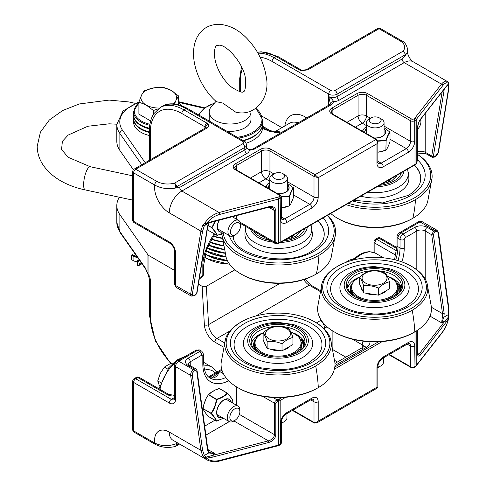 <?xml version="1.0" encoding="UTF-8"?>
<svg xmlns="http://www.w3.org/2000/svg" width="486" height="486" viewBox="0 0 486 486"><rect width="100%" height="100%" fill="white"/><g stroke="black" fill="none" stroke-linecap="round" stroke-linejoin="round"><path stroke-width="0.73" d="M385.623 181.813A17.8 10.279 -0 0 0 387.755 180.762A17.8 10.279 -0 0 0 389.578 179.534M387.846 182.596A14.835 8.566 -0 0 0 388.958 181.302L390.568 178.963M289.115 237.533A17.8 10.279 0 0 0 291.248 236.482A17.8 10.279 0 0 0 293.07 235.248M291.339 238.316A14.835 8.566 0 0 0 292.457 237.022L294.06 234.677M265.678 238.006A14.835 8.566 0 0 0 265.988 238.316M381.461 119.106L379.366 117.898A5.935 3.426 180 0 1 379.366 122.739A5.935 3.426 180 0 1 370.97 122.739A5.935 3.426 180 0 1 370.97 117.898A5.935 3.426 180 0 1 379.366 117.898L381.461 119.106A8.9 5.139 0 0 1 384.068 122.739A8.9 5.139 0 0 1 375.168 127.879A8.9 5.139 0 0 1 366.268 122.739A8.9 5.139 0 0 1 368.874 119.106L370.97 117.898M284.954 174.826L282.858 173.611A5.935 3.426 180 0 1 282.858 178.459A5.935 3.426 180 0 1 274.469 178.459A5.935 3.426 180 0 1 274.469 173.611A5.935 3.426 180 0 1 282.858 173.611L284.954 174.826A8.9 5.139 0 0 1 287.56 178.459A8.9 5.139 0 0 1 278.66 183.599A8.9 5.139 0 0 1 269.76 178.459A8.9 5.139 0 0 1 272.367 174.826L274.469 173.611M420.402 119.586A7.083 4.088 -60 0 1 420.912 122.022L420.955 120.607A8.9 5.139 120 0 0 420.833 119.034M420.912 122.022A7.083 4.088 -60 0 1 417.486 129.306M240.491 226.19L240.527 224.775A8.9 5.139 120 0 0 238.687 220.468A8.9 5.139 120 0 0 231.816 222.867A8.9 5.139 120 0 0 229.787 235.886A8.9 5.139 120 0 0 234.434 235.327L235.643 234.586A7.083 4.088 -60 0 1 230.595 232.946A7.083 4.088 -60 0 1 233.559 224.678A7.083 4.088 -60 0 1 240.491 226.19A7.083 4.088 -60 0 1 235.643 234.586M240.989 273.989A53.272 30.758 0 0 1 226.166 257.471L221.768 233.73A56.965 32.89 0 0 0 258.188 262.774A56.965 32.89 0 0 0 318.944 255.338A142.416 82.225 60 0 1 316.331 273.989L315.323 274.566A51.85 29.938 0 0 1 241.998 274.566L240.989 273.989A53.272 30.758 0 0 0 316.331 273.989A53.272 30.758 0 0 0 331.16 257.471L335.577 233.493A56.965 32.89 0 0 0 327.643 215.292M223.238 232.976A55.544 32.064 0 0 0 259.062 260.921A55.544 32.064 0 0 0 317.935 253.595A55.544 32.064 0 0 0 327.333 215.468M284.966 239.932L295.239 236.518L300.305 231.622A22.405 12.934 0 0 0 300.597 230.905M318.944 255.338A56.965 32.89 0 0 0 335.577 233.493M346.081 204.642A56.965 32.89 0 0 0 415.451 199.618A142.416 82.225 60 0 1 412.839 218.269L411.83 218.852A51.85 29.938 0 0 1 338.505 218.852L337.497 218.269A53.272 30.758 0 0 0 412.839 218.269A53.272 30.758 0 0 0 427.662 201.757L432.078 177.779A56.965 32.89 0 0 0 417.486 154.354M330.747 213.5A53.272 30.758 0 0 0 337.497 218.269M348.407 203.3A55.544 32.064 0 0 0 414.443 197.875A55.544 32.064 0 0 0 417.486 154.439M381.467 184.212L391.74 180.798L396.807 175.902A22.405 12.934 0 0 0 397.105 175.185M415.451 199.618A56.965 32.89 0 0 0 432.078 177.779M249.354 149.627L249.47 150.125A8.9 5.139 0 0 0 255.272 148.631L330.796 105.025A2.965 1.713 -120 0 0 329.314 104.879L253.783 148.485A2.965 1.713 60 0 1 255.272 148.631M330.796 105.025A8.9 5.139 0 0 0 333.39 101.677A2.965 2.418 -174.5 0 0 330.437 103.816L329.314 104.879M207.018 128.037A2.965 1.713 -120 0 0 205.535 127.891L134.203 169.073A2.965 1.713 60 0 1 135.685 169.219L207.018 128.037C208.731 126.955 209.168 125.722 208.324 124.337A5.935 3.426 0 0 0 207.018 123.195L183.939 109.872L186.035 108.657A2.965 1.713 -60 0 1 187.523 108.512C174.996 101.641 166.309 103.639 162.3 106.306A47.47 27.41 60 0 1 186.035 108.657L242.684 141.365A2.965 1.713 180 0 1 242.684 143.783L174.462 183.173A2.965 1.713 -120 0 1 176.558 186.806L244.78 147.416A5.935 3.426 0 0 0 246.517 144.998L246.517 147.416L249.47 150.125A8.9 5.139 0 0 1 246.876 153.473A2.965 1.713 -120 0 1 244.78 149.84L179.741 187.389L176.558 186.806A2.965 2.387 103.8 0 1 175.61 188.027A2.965 1.039 -105.3 0 0 174.462 183.173C167.962 184.71 162.075 184.127 156.814 181.418L135.685 169.219A2.965 1.713 120 0 0 133.589 172.852L154.718 185.057A2.965 1.713 -60 0 1 156.814 181.418M400.178 40.915A2.965 1.713 -60 0 1 401.661 40.769L380.532 28.571A2.965 1.713 120 0 0 379.05 28.717A2.965 1.713 -120 0 0 377.567 28.571L306.235 69.753A2.965 1.713 60 0 1 307.717 69.899L379.05 28.717L400.178 40.915C404.868 43.947 405.877 47.342 403.21 51.103L405.658 54.535L404.783 56.163L402.129 59L337.09 96.544A2.965 1.713 -120 0 0 339.185 100.183A8.9 5.139 0 0 1 333.39 101.677C333.475 100.663 331.908 98.95 328.7 96.544L330.425 104.004M169.256 212.825A20.77 11.992 -120 0 1 154.718 185.057C161.042 188.447 168.004 189.437 175.61 188.027L179.741 187.389A2.965 1.713 60 0 0 181.843 191.022A17.8 10.279 120 0 0 169.256 212.825L200.888 231.093A1.185 0.79 9.2 0 0 202.559 231.251L204.339 225.729A1.185 0.456 -155.1 0 1 202.741 225.146L200.888 231.093L190.64 294.212A1.185 0.79 9.2 0 0 192.304 294.37L202.559 231.251M404.789 56.151L406.873 53.229C408.793 52.767 407.45 42.932 401.661 40.769A2.965 1.713 -60 0 1 401.685 40.781M442.151 91.811L431.726 156.03A1.185 0.79 9.2 0 0 433.391 156.188L444.18 89.74A1.185 0.79 -170.8 0 1 443.651 89.898M417.486 153.054L425.815 153.625A2.965 1.713 -60 0 1 425.201 152.264L431.726 156.03L432.188 157.3L434.198 157.178A1.185 0.686 -120 0 0 434.435 156.79L433.391 156.188M448.56 83.89L448.778 88.841L438.53 151.966A1.185 0.79 -170.8 0 1 438.184 152.416L435.48 156.182L434.435 156.79M448.778 88.841A1.185 0.79 -170.8 0 1 448.438 89.29L438.184 152.416M448.596 84.048A1.185 0.996 161.8 0 1 448.262 84.904L448.438 89.29M448.274 82.413L448.633 83.744A1.185 1.002 49.2 0 1 448.329 84.364L448.578 82.693L447.272 81.466C445.656 80.621 443.718 81.514 441.464 84.133L414.91 118.049A1.422 1.057 38.1 0 1 416.21 119.55L442.764 85.633A1.422 1.057 -141.9 0 0 441.464 84.133L404.224 62.633L339.185 100.183M442.764 85.633C445.206 82.638 447.163 82.006 448.633 83.744L446.166 86.423A1.185 0.881 38.1 0 1 446.014 86.873L448.329 84.364M446.166 86.423L420.518 119.179A1.185 0.881 38.1 0 1 420.372 119.629L420.372 119.629A1.185 0.881 38.1 0 1 420.366 119.635M420.518 119.179C418.616 121.956 417.571 125.23 417.383 128.997L417.383 160.489L416.599 162.944A1.185 0.881 38.1 0 1 416.453 163.393L417.486 160.21L417.486 128.717A1.185 0.686 0 0 0 417.486 128.711M416.599 162.944L416.21 163.442A5.935 3.426 180 0 1 414.995 164.456L280.161 242.301A5.935 3.426 180 0 1 278.411 243L277.542 243.225A1.185 0.401 75.4 0 1 277.354 243.753L279.918 242.848L414.752 164.997L416.453 163.393M277.542 243.225L275.811 242.228A1.185 0.686 180 0 1 274.481 242.089L275.234 243.522L277.354 243.753M275.811 242.228L275.811 210.736C275.392 207.322 273.077 205.985 268.873 206.732A1.185 0.401 75.4 0 1 268.685 207.255L274.481 210.596L274.481 242.089L240.145 222.266M268.873 206.732L212.145 221.537A1.185 0.401 75.4 0 1 211.951 222.059L268.685 207.255L272.695 207.558L274.481 210.596A1.185 0.686 180 0 0 275.811 210.736M212.145 221.537L206.684 223.432L206.216 224.058A1.185 0.638 70.2 0 1 206.131 224.107L206.131 224.107A1.185 0.638 70.2 0 1 205.031 222.849L202.741 225.146M219.666 214.435C214.265 215.966 209.934 218.967 206.684 223.432L205.031 222.849C208.488 217.764 213.172 214.326 219.083 212.522A1.422 0.48 75.4 0 1 219.666 214.435L278.411 199.108A1.422 0.48 -104.6 0 0 277.822 197.195L219.083 212.522L181.843 191.022L246.876 153.473M448.068 84.43L448.262 84.898L447.12 85.56M191.284 296.089L176.467 287.536A4.453 2.57 -60 0 1 175.549 285.501L190.64 294.212L191.284 296.089L193.987 295.859A1.185 0.686 -120 0 0 194.218 295.476C192.845 296.138 192.207 295.767 192.304 294.37M208.919 223.098A1.185 0.334 -151.2 0 1 208.907 223.147L207.874 225.917L197.085 292.365A1.185 0.79 -170.8 0 1 196.745 292.815L195.269 294.868L194.218 295.476M207.874 225.917A1.185 0.79 -170.8 0 1 207.534 226.367L196.745 292.815M208.907 223.153A1.185 0.334 -151.2 0 1 208.694 223.214L207.534 226.367M208.822 223.031L204.339 225.729L206.216 224.058M211.951 222.059L206.064 224.125M273.916 173.933L269.955 171.643L269.955 151.006L314.011 176.442L314.011 197.079A2.965 1.713 0 0 0 318.209 197.079L318.209 177.7L315.019 174.699A1.422 0.82 120 0 0 314.011 176.442L318.209 177.7L376.948 143.783L376.948 163.162A2.965 1.713 0 0 0 377.816 161.953L377.816 141.681L376.656 139.452A1.422 0.82 120 0 0 375.945 139.518L377.106 141.274L376.948 143.783L377.81 141.481M138.972 101.896L122.988 110.978L116.816 124.404L116.816 141.365A41.948 24.221 0 0 0 119.872 150.435L133.395 169.76M262.634 128.292L263.679 128.899A2.965 1.713 -60 0 1 265.156 128.747M262.719 127.338L265.162 128.747A2.965 1.713 -60 0 1 265.386 128.924M263.679 128.899L269.511 131.256L280.076 133.304M280.689 132.951L276.929 132.271M362.489 131.269L364.427 128.085L366.268 127.399L364.421 128.091A0.371 0.371 0 0 0 364.269 128.195L364.269 128.195A0.371 0.34 38.8 0 1 364.427 128.085L364.421 128.079M389.93 132.101L384.068 127.715L389.839 132.016C388.557 133.601 387.251 136.426 385.908 140.49L377.695 140.843M388.685 145.205L387.385 147.999A0.371 0.316 29.2 0 1 387.348 148.121L386.133 149.87A0.371 0.34 38.8 0 1 385.914 150.15L381.164 151.723A0.371 0.371 0 0 0 381.2 151.717L377.816 152.173M388.751 145.101L390.015 141.505L388.751 145.101A0.371 0.371 0 0 1 388.745 145.12L387.36 148.096A0.371 0.371 0 0 1 387.348 148.121A0.371 0.316 29.2 0 1 387.257 148.218M385.908 150.156L385.914 150.162A0.371 0.371 0 0 0 386.066 150.046L387.348 148.121M381.2 151.717L385.872 150.022L381.206 151.565L377.816 152.088M377.78 141.201L386.133 140.727L385.872 150.022L386.133 140.727C387.427 136.7 388.721 133.905 390.015 132.362L390.027 132.307A0.371 0.371 0 0 0 389.906 132.034L389.839 132.016A0.371 0.34 38.8 0 1 390.015 132.362L390.015 141.505L389.997 132.222M362.435 131.238L364.202 128.371A0.371 0.34 38.8 0 1 364.269 128.195L362.41 131.226M265.982 186.989L267.926 183.805L269.76 183.113L267.914 183.805A0.371 0.371 0 0 0 267.768 183.908A0.371 0.34 38.8 0 1 267.926 183.805L267.92 183.799M293.423 187.821L287.56 183.429L293.331 187.736C292.056 189.321 290.743 192.14 289.401 196.204L281.254 196.544M290.853 203.828L289.626 205.59A0.371 0.34 38.8 0 1 289.407 205.87L284.693 207.437L281.315 207.887M292.177 200.918L290.877 203.713A0.371 0.316 29.2 0 1 290.75 203.938M281.315 207.959L284.662 207.443A0.371 0.371 0 0 0 284.693 207.437L289.407 205.876A0.371 0.371 0 0 0 289.559 205.766L290.847 203.841A0.371 0.371 0 0 0 290.859 203.816L293.508 197.28A0.371 0.371 0 0 0 293.526 197.17L293.495 187.942M293.477 197.334L292.25 200.815A0.371 0.371 0 0 1 292.238 200.84M289.407 205.876L281.315 207.808M293.514 197.109L293.526 188.027A0.371 0.371 0 0 0 293.404 187.754L293.331 187.736A0.371 0.34 38.8 0 1 293.514 188.082C292.22 189.625 290.926 192.413 289.626 196.447L289.364 205.742L289.364 196.599L281.309 196.909M265.927 186.958L267.695 184.085A0.371 0.34 38.8 0 1 267.762 183.908L265.909 186.946M223.973 232.533L217.37 235.382C216.641 233.48 214.848 230.935 212.005 227.74L215.559 221.118M233.304 216.489L233.159 217.278L233.31 216.489M209.016 230.759L207.394 228.87L209.016 230.759A0.371 0.371 0 0 0 209.108 230.832L217.114 235.418M207.929 225.65L212.005 227.74L207.99 225.383M217.254 235.418L217.37 235.382A0.371 0.34 158.8 0 1 216.981 235.364C216.294 233.468 214.526 230.953 211.677 227.819L215.122 221.233M299.546 351.19A23.735 13.705 -0 0 0 301.77 345.406L301.77 343.493L298.75 336.616L290.616 331.586M263.922 332.199L256.875 337.102L254.293 343.493L254.293 345.406A23.735 13.705 -0 0 0 256.517 351.19M396.054 295.476A23.735 13.705 -0 0 0 398.271 289.686L398.271 287.773L395.258 280.902L387.123 275.872M360.43 276.479L353.377 281.388L350.801 287.773L350.801 289.686A23.735 13.705 -0 0 0 353.024 295.476M281.315 423.257A5.935 3.426 -0 0 0 282.226 422.826L284.322 421.617A8.9 5.139 180 0 1 281.315 422.759M286.934 413.574L286.934 417.984A8.9 5.139 180 0 1 284.322 421.617M269.858 348.978A13.353 7.709 -0 0 0 279.827 350.521M283.794 349.835A13.353 7.709 -0 0 0 290.075 346.214M264.7 343.329A13.353 7.709 -0 0 0 266.103 346.348M287.469 347.715L282.02 350.862L267.13 348.559L263.139 339.963L263.139 332.898C264.469 334.447 265.799 337.314 267.13 341.494L267.13 348.559L267.13 341.494C272.093 340.947 277.056 341.719 282.02 343.796L282.02 350.862L282.02 343.796C285.653 340.388 289.291 338.286 292.924 337.503L292.924 344.568L287.469 347.715M292.924 344.568L292.924 337.503C291.594 333.323 290.264 330.462 288.933 328.907C283.97 326.823 279.007 326.057 274.043 326.598C270.404 327.388 266.771 329.484 263.139 332.892A15.418 8.9 -0 0 0 263.139 332.898M269.226 338.882A12.448 7.187 180 0 1 269.226 328.718A12.448 7.187 180 0 1 286.831 328.718A12.448 7.187 180 0 1 286.837 338.882A12.448 7.187 180 0 1 269.226 338.882M377.816 367.544A5.935 3.426 -0 0 0 378.734 367.112L380.83 365.897A8.9 5.139 180 0 1 377.816 367.039M383.436 357.86L383.436 362.264A8.9 5.139 180 0 1 380.83 365.897M366.365 293.265A13.353 7.709 -0 0 0 376.334 294.808M380.301 294.121A13.353 7.709 -0 0 0 386.577 290.494M361.207 287.609A13.353 7.709 -0 0 0 362.611 290.634M383.976 291.995L378.527 295.142L363.637 292.839L359.646 284.243L359.646 277.178C360.977 278.733 362.307 281.601 363.637 285.774L363.637 292.839L363.637 285.774C368.601 285.233 373.564 285.999 378.527 288.077L378.527 295.142L378.527 288.077C382.16 284.668 385.793 282.573 389.426 281.783L389.426 288.854L383.976 291.995M359.646 277.178L359.646 277.178C363.279 273.77 366.912 271.668 370.545 270.884L370.545 270.884C375.508 270.338 380.471 271.109 385.434 273.187A15.418 8.9 -0 0 0 385.434 273.187C386.771 274.742 388.095 277.609 389.426 281.783L389.426 288.848A15.418 8.9 180 0 1 389.426 288.854M365.733 283.168A12.448 7.187 180 0 1 365.733 272.998A12.448 7.187 180 0 1 383.339 272.998A12.448 7.187 180 0 1 383.339 283.168A12.448 7.187 180 0 1 365.733 283.168M239.859 411.879L239.896 410.463A8.9 5.139 120 0 0 238.055 406.156A8.9 5.139 120 0 0 229.155 411.296A8.9 5.139 120 0 0 229.155 421.575A8.9 5.139 120 0 0 233.802 421.016L235.011 420.275A7.083 4.088 -60 0 1 229.848 417.535A7.083 4.088 -60 0 1 234.908 408.775A7.083 4.088 -60 0 1 239.859 411.879A7.083 4.088 -60 0 1 236.785 418.81A7.083 4.088 -60 0 1 235.011 420.275M173.289 362.908L168.928 364.318L164.365 367.118L160.216 373.546L157.75 380.945L159.536 386.133M160.562 382.567L157.75 380.945M167.706 369.05L164.365 367.118M353.711 258.74L349.355 260.15L344.787 262.95M355.029 296.849A26.894 15.528 180 0 1 347.642 286.157A26.894 15.528 180 0 1 355.521 275.179A26.894 15.528 180 0 1 384.827 271.814A26.894 15.528 180 0 1 401.43 286.157A26.894 15.528 180 0 1 394.043 296.849M347.848 288.058A26.894 15.528 180 0 1 355.521 278.982A26.894 15.528 180 0 1 357.805 277.804M394.559 296.557A28.316 16.348 180 0 1 354.513 296.557A28.316 16.348 180 0 1 354.513 273.436A28.316 16.348 180 0 1 394.559 273.436A28.316 16.348 180 0 1 394.559 296.557L394.559 296.557M411.199 266.158L412.207 266.735A53.272 30.758 180 0 1 427.036 283.253A53.272 30.758 180 0 1 412.207 310.232A53.272 30.758 180 0 1 350.023 315.791A53.272 30.758 180 0 1 322.042 283.253A53.272 30.758 180 0 1 336.865 266.735L337.873 266.158A51.85 29.938 180 0 1 411.199 266.158A51.85 29.938 180 0 1 411.199 308.489A51.85 29.938 180 0 1 337.873 308.489A51.85 29.938 180 0 1 337.873 266.158M427.036 283.253L431.447 307.225A56.965 32.89 180 0 1 414.819 331.895A56.965 32.89 180 0 1 334.253 331.895A56.965 32.89 180 0 1 317.625 307.225L322.042 283.253M334.253 331.895L335.261 332.479A55.544 32.064 180 0 0 413.811 332.479L414.819 331.895A142.416 82.225 -120 0 0 412.207 310.232M391.273 277.804A26.894 15.528 180 0 1 401.229 288.058M350.801 289.14A24.683 14.252 -0 0 0 350.625 290.239M399.917 290.239A24.683 14.252 -0 0 0 399.152 287.42L399.152 285.871A0.474 0.377 -24.3 0 1 399.613 285.416A6.409 3.7 -0 0 0 397.05 283.302M398.125 286.205A5.935 3.426 180 0 1 399.152 287.42M394.207 279.893A1.901 1.094 180 0 1 395.136 279.979M396.278 280.817A1.901 1.094 180 0 1 396.297 280.987A1.901 1.094 180 0 1 396.108 281.461A1.901 1.094 180 0 1 395.914 281.649M258.522 352.563A26.894 15.528 180 0 1 251.141 341.877A26.894 15.528 180 0 1 259.014 330.899A26.894 15.528 180 0 1 288.32 327.534A26.894 15.528 180 0 1 304.922 341.877A26.894 15.528 180 0 1 297.535 352.563M251.341 343.778A26.894 15.528 180 0 1 259.014 334.696A26.894 15.528 180 0 1 261.298 333.524M298.052 352.271A28.316 16.348 180 0 1 258.005 352.271A28.316 16.348 180 0 1 258.005 329.156A28.316 16.348 180 0 1 298.052 329.156A28.316 16.348 180 0 1 298.052 352.271L298.052 352.271M314.697 321.872L315.7 322.455A53.272 30.758 180 0 1 330.529 338.967A53.272 30.758 180 0 1 315.7 365.952A53.272 30.758 180 0 1 253.516 371.511A53.272 30.758 180 0 1 225.534 338.967A53.272 30.758 180 0 1 240.363 322.455L241.366 321.872A51.85 29.938 180 0 1 314.697 321.872A51.85 29.938 180 0 1 314.697 364.208A51.85 29.938 180 0 1 241.366 364.208A51.85 29.938 180 0 1 241.366 321.872M330.529 338.967L334.945 362.945A56.965 32.89 180 0 1 318.312 387.615A56.965 32.89 180 0 1 237.751 387.615A56.965 32.89 180 0 1 221.118 362.945L225.534 338.967M237.751 387.615L238.76 388.193A55.544 32.064 180 0 0 317.303 388.193L318.312 387.615A142.416 82.225 -120 0 0 315.7 365.952M294.765 333.524A26.894 15.528 180 0 1 304.722 343.778M254.293 344.853A24.683 14.252 -0 0 0 254.117 345.953M303.41 345.953A24.683 14.252 -0 0 0 302.65 343.14L302.65 341.585A0.474 0.377 -24.3 0 1 303.106 341.129A6.409 3.7 -0 0 0 300.542 339.015M301.618 341.919A5.935 3.426 180 0 1 302.65 343.14M297.705 335.613A1.901 1.094 180 0 1 298.629 335.692M299.771 336.537A1.901 1.094 180 0 1 299.795 336.707A1.901 1.094 180 0 1 299.601 337.181A1.901 1.094 180 0 1 299.406 337.363M155.356 444.423A2.965 1.713 -60 0 1 155.332 444.411A2.965 1.713 -60 0 1 154.718 443.05L133.589 430.851A2.965 1.713 120 0 0 134.203 432.212L155.332 444.411C161.844 447.594 168.581 448.244 175.543 446.367L177.086 443.378C169.092 446.5 161.638 446.391 154.718 443.05A20.77 11.992 -120 0 1 169.256 432.066A17.8 10.279 120 0 0 172.943 440.213L207.091 459.932C211.349 461.943 215.468 462.314 219.441 461.044A1.422 0.48 75.4 0 1 219.441 461.05A1.422 0.48 75.4 0 1 219.435 461.05L278.18 445.717A1.422 0.48 -104.6 0 0 278.411 445.085L219.666 460.418A1.422 0.48 75.4 0 1 219.441 461.044M197.091 370.745A1.185 0.559 172.2 0 1 196.745 371.219L207.534 450.121A1.185 0.559 -7.8 0 0 207.88 449.647L197.091 370.745L195.986 368.971L194.443 369.087A1.185 0.686 60 0 1 195.269 370.368L196.745 371.219M207.534 450.121L208.694 452.958A1.185 0.832 -40.4 0 0 208.773 451.877A1.185 0.832 -40.4 0 0 208.761 451.865L208.852 451.992M169.256 432.066L200.888 450.328A1.185 0.559 -7.8 0 0 202.559 450.158L192.304 375.198A1.185 0.559 -7.8 0 1 190.64 375.368L175.549 366.657A2.965 1.713 180 0 1 174.681 365.442L174.681 398.149L174.316 399.656A5.935 3.426 60 0 1 171.351 399.358L135.685 378.77A2.965 1.713 120 0 0 133.589 382.403A2.965 1.713 180 0 1 132.721 381.188L132.721 429.642A2.965 1.713 180 0 0 133.589 430.851L133.589 382.403L169.256 402.991A8.9 5.139 -120 0 0 175.549 399.358L175.549 366.657A4.453 2.57 -60 0 1 178.696 361.207L197.577 350.303L199.673 351.518A2.965 1.713 60 0 1 201.769 355.151A1.482 0.857 -60 0 1 202.82 355.752A2.965 1.713 -0 0 0 203.689 354.537L201.897 351.293A4.453 2.57 120 0 0 199.673 351.518L188.137 358.176A8.9 5.139 -0 0 0 188.137 365.442L194.443 369.087L193.392 369.688C191.508 371.025 190.591 372.92 190.64 375.368L200.888 450.328L202.741 455.996A1.185 0.784 -31.2 0 0 204.339 455.473L208.694 452.958L215.079 453.675L209.563 452.496M219.666 460.418C214.265 461.706 209.934 460.965 206.684 458.201A1.185 0.529 -94.2 0 0 206.623 456.986L206.216 456.919L205.031 458.365L212.145 457.247A1.185 0.401 -104.6 0 0 211.653 455.655L206.623 456.986M212.145 457.247L268.873 442.442A1.185 0.401 -104.6 0 0 268.387 440.845L211.653 455.655L215.079 453.675L207.862 449.507M268.873 442.442C273.077 440.99 275.392 438.451 275.811 434.818A1.185 0.686 180 0 1 274.481 434.678C274.11 437.692 272.081 439.751 268.387 440.845L233.918 420.949M275.811 434.818L275.811 403.325L277.542 401.418A1.185 0.401 -104.6 0 0 277.056 399.826L275.234 401.199L274.499 402.906L274.481 434.678L239.391 414.418M417.383 330.316L417.383 353.079C417.571 356.36 418.616 356.967 420.518 354.889A1.185 0.881 -141.9 0 0 419.436 353.638L417.839 354.719L417.486 352.8L417.486 330.243M420.518 354.889L446.166 322.133A1.185 0.881 -141.9 0 0 445.085 320.882L419.436 353.638L417.486 352.514M446.166 322.133L448.633 318.512A1.185 0.723 -149.4 0 0 447.977 317.637L445.085 320.882L441.659 322.862L443.906 317.164L444.18 313.494L433.391 234.592L434.435 232.284L435.48 231.682C436.902 231.05 437.807 231.567 438.184 233.244L448.438 308.203L448.262 314.649L448.602 314.539L448.712 317.449A1.185 0.395 163.1 0 0 448.068 317.291L447.977 317.637M448.742 318.421C445.541 328.998 444.514 329.077 442.588 332.157A1.422 1.057 -141.9 0 0 442.764 331.616C445.206 328.372 447.163 324.004 448.633 318.512L448.712 317.449M206.216 456.919L204.339 455.473L202.559 450.158M202.741 455.996L207.091 459.932M438.184 233.244A1.185 0.559 172.2 0 0 438.536 232.77L448.785 307.729A1.185 0.559 172.2 0 1 448.438 308.203M437.029 230.267L434.654 230.4A1.185 0.686 60 0 1 435.48 231.682M434.435 232.284A1.185 0.686 60 0 0 433.609 231.002L427.303 227.363A8.9 5.139 -0 0 0 414.716 227.363L403.173 234.021L401.078 232.812L419.959 221.914L434.654 230.4L433.609 231.002L431.726 234.762A1.185 0.559 -7.8 0 0 433.391 234.592M425.201 278.982L425.201 230.996L431.726 234.762L442.515 313.664A1.185 0.559 -7.8 0 0 444.18 313.494M431.453 307.28L442.515 313.664L442.357 316.763L443.906 317.164L448.262 314.649L448.068 317.291M442.357 316.763L441.659 322.862L430.007 316.131M316.641 423.057L318.209 421.162L316.113 422.553L314.011 422.419A1.422 0.82 120 0 0 314.308 423.075L292.396 410.421M377.816 386.923L376.948 387.245L377.106 388.162L377.816 386.923L377.816 366.657A2.965 1.713 180 0 1 376.948 367.866L376.948 387.245L318.209 421.162L318.209 401.782A2.965 1.713 180 0 1 314.011 401.782L314.011 422.419L292.809 410.184M209.229 377.47A35.606 20.558 120 0 0 209.812 377.713A2.965 2.412 -69.1 0 0 209.563 377.592C211.313 377.999 212.358 377.962 212.71 377.488L219.605 371.498L221.956 370.144M209.812 377.713C214.034 378.898 217.297 376.832 219.605 371.498L223.414 373.698M145.709 269.116L145.709 269.116A2.965 2.248 -35 0 1 145.387 268.053L119.872 231.591A2.965 2.248 145 0 0 120.188 232.648L145.709 269.116L147.841 273.989A2.965 0.51 -16.3 0 1 147.932 273.794L145.387 268.053M171.406 363.419A44.505 25.697 60 0 1 150.374 316.993L150.374 280.659A2.965 1.713 -0 0 1 149.506 279.444L148.37 275.301L148.916 275.167L147.932 273.794L147.932 254.737L119.872 214.636A41.948 24.221 180 0 1 116.816 205.56A41.948 24.221 180 0 1 119.368 197.243M150.374 280.659A8.9 5.139 -120 0 0 148.916 275.167L148.916 255.593A4.453 2.57 180 0 1 147.932 254.737M148.916 255.593L174.681 270.465M198.416 284.17L202.127 286.315L204.375 324.794A14.835 8.566 -120 0 0 214.842 342.101A2.965 1.713 -60 0 1 216.938 338.469L229.945 330.96M224.459 342.812L216.938 338.469A11.871 6.853 60 0 1 208.567 324.624L206.325 286.315L202.127 286.315M206.325 286.315L234.932 269.803M202.82 355.752L202.82 364.233A38.57 22.271 120 0 0 227.995 381.097A2.965 1.841 -116 0 0 227.873 379.949M227.995 393.775L227.995 381.097L228.712 380.811M177.086 443.378L177.548 442.874M223.341 418.215L216.744 421.064C216.009 419.169 214.223 416.623 211.374 413.428C214.223 409.437 216.009 404.82 216.744 399.589C221.397 398.119 224.975 396.054 227.478 393.387C230.37 396.533 232.156 399.079 232.849 401.029L232.527 402.967L232.849 401.023A0.371 0.371 0 0 0 232.837 400.841A0.371 0.34 158.8 0 1 232.849 401.029L232.861 401.023M205.9 413.477L204.132 410.956A0.371 0.316 149.2 0 1 204.041 410.858A0.371 0.371 0 0 0 204.053 410.883L203.13 408.933A0.371 0.34 158.8 0 1 202.996 408.598L204.011 403.702A0.371 0.371 0 0 0 203.999 403.738L205.949 398.909M203.999 403.738L202.99 408.598A0.371 0.371 0 0 0 203.014 408.787L204.041 410.858A0.371 0.316 149.2 0 1 203.999 410.731M202.99 408.598L204.132 403.817L206.015 398.951L204.011 403.702M204.053 410.883L205.943 413.568A0.371 0.371 0 0 0 205.955 413.586L208.385 416.441A0.371 0.371 0 0 0 208.476 416.514L216.483 421.107M216.622 421.107L216.744 421.064A0.371 0.34 158.8 0 1 216.355 421.052C215.663 419.157 213.895 416.642 211.052 413.501L203.13 408.629L211.052 413.203C213.895 409.267 215.663 404.71 216.355 399.528L216.744 399.589L216.58 399.249L208.664 394.675L211.367 392.293L215.146 390.112L219.271 388.551L227.187 393.125C224.732 395.786 221.191 397.827 216.58 399.249L216.355 399.528L208.397 394.723A0.371 0.371 0 0 0 208.36 394.766L205.918 398.799L208.36 394.766L211.185 392.275A0.371 0.371 0 0 0 211.149 392.299L208.373 394.753L205.918 398.799A0.371 0.371 0 0 0 205.9 398.836M208.36 416.393L205.955 413.586M227.32 393.089L219.453 388.533L214.946 390.124M227.418 393.144C230.261 396.278 232.029 398.793 232.721 400.689A0.371 0.34 158.8 0 1 232.837 400.835C232.673 399.668 230.88 397.117 227.466 393.18L227.466 393.18A0.371 0.371 0 0 0 227.375 393.107L219.453 388.533A0.371 0.371 0 0 0 219.156 388.502L214.976 390.088M288.119 412.893L288.769 412.632A0.371 0.34 -141.2 0 0 288.927 412.529L288.927 412.529A0.371 0.34 -141.2 0 0 288.994 412.383M288.745 412.529L288.775 412.644A0.371 0.371 0 0 0 288.927 412.529L289.085 412.335M384.62 357.174L385.277 356.918A0.371 0.34 -141.2 0 0 385.501 356.669M158.236 108.84L153.412 110.516L146.158 105.012A17.8 10.279 0 0 0 159.372 108.032M138.899 102.109L141.578 95.086A17.8 10.279 0 0 0 146.158 105.012L138.899 102.109L138.899 114.137L150.666 120.947M173.095 103.852A17.8 10.279 0 0 0 175.95 100.432L174.492 103.961M144.251 90.651L154.184 87.826A17.8 10.279 0 0 0 141.578 95.086L144.251 90.651M171.37 90.499L178.629 96.003L175.95 100.432A17.8 10.279 0 0 0 171.37 90.499A17.8 10.279 0 0 0 154.184 87.826L164.116 87.595L171.37 90.499M178.629 104.745L178.629 96.003M153.412 114.319L153.412 110.516M235.649 112.102L222.71 103.038L216.483 101.732C199.722 87.498 186.976 57.263 197.146 37.161C201.878 28.723 209.071 24.434 218.736 24.3C228.912 24.847 238.274 29.518 246.827 38.315C257.489 49.523 263.971 62.439 266.267 77.049C270.587 97.449 255.308 117.284 235.649 112.102M250.922 111.069A20.886 12.059 180 0 1 250.983 111.956A20.886 12.059 180 0 1 230.097 124.015A20.886 12.059 180 0 1 209.205 111.956A20.886 12.059 180 0 1 211.519 106.434L216.057 101.349M250.983 111.956L250.983 119.319A20.886 12.059 180 0 1 226.877 131.232M209.454 121.178A20.886 12.059 180 0 1 209.205 119.319L209.205 111.956M149.506 135.527A25.217 14.562 180 0 1 140.934 132.277A25.217 14.562 180 0 1 133.547 121.986L133.547 118.955A25.217 14.562 0 0 0 140.934 129.252A25.217 14.562 0 0 0 149.506 132.496M149.506 131.894A25.217 14.562 180 0 1 140.934 128.644A25.217 14.562 180 0 1 133.547 118.347L133.547 115.322A25.217 14.562 0 0 0 140.934 125.619A25.217 14.562 0 0 0 149.53 128.869M149.56 128.274A25.217 14.562 180 0 1 140.934 125.011A25.217 14.562 180 0 1 133.547 114.714L133.547 111.689A25.217 14.562 0 0 0 140.934 121.986A25.217 14.562 0 0 0 149.822 125.303M243.389 140.764A32.635 18.845 0 0 0 262.732 123.559L262.732 126.828A32.635 18.845 180 0 1 246.11 143.242M238.754 138.091A32.635 18.845 0 0 0 262.732 119.927L262.732 123.195A32.635 18.845 180 0 1 242.951 140.515M220.182 234.416A32.635 18.845 0 0 0 221.847 234.689M213.299 236.251A32.635 18.845 0 0 0 222.217 238.383M211.465 239.197A32.635 18.845 0 0 0 222.716 242.083M209.843 242.137A32.635 18.845 0 0 0 223.347 245.801M208.421 245.084A32.635 18.845 0 0 0 224.101 249.518M207.176 248.042A32.635 18.845 0 0 0 224.988 253.242M206.1 251.037A32.635 18.845 0 0 0 207.018 251.59A32.635 18.845 0 0 0 226.014 256.96M205.201 254.081A32.635 18.845 0 0 0 207.018 255.223A32.635 18.845 0 0 0 227.436 260.678M137.368 260.806L137.368 265.228L137.751 265.453A2.169 1.251 -119.9 0 0 138.832 265.563A2.169 1.251 -119.9 0 0 139.282 264.566L139.282 263.685A2.169 1.251 -119.9 0 0 138.832 262.173A2.169 1.251 -119.9 0 0 137.751 261.031L137.368 260.806L139.172 259.773M138.832 265.563L141.961 263.758M137.52 257.416A8.128 4.69 180 0 1 133.079 256.098L131.402 255.132L131.785 254.907A2.169 1.251 -59.9 0 1 132.872 254.804L136.955 256.602M131.402 255.132L131.402 259.554L133.079 260.52A8.128 4.69 -0 0 0 137.368 261.826M116.816 124.209L109.192 123.821L87.863 126.245L68.186 135.053L62.39 141.317L61.57 149.39L68.004 157.221L90.238 166.722A11.871 3.372 102.1 0 0 85.913 172.518A11.871 3.372 102.1 0 0 83.622 184.747A11.871 3.372 102.1 0 0 85.263 189.929C68.453 186.411 50.872 178.089 41.766 162.84C38.771 157.634 37.252 152.094 37.203 146.207L40.441 132.113L49.305 120.024L62.645 110.529L79.279 103.968L109.143 100.086L128.754 101.926L135.078 103.311M233.201 235.947A45.575 26.311 0 0 0 233.262 236.403C232.837 255.071 286.734 267.859 311.787 251.11C319.272 246.53 323.366 241.627 324.065 236.403A45.575 26.311 0 0 0 318.014 220.851M229.325 235.619A50.003 28.868 0 0 0 263.363 258.406A50.003 28.868 0 0 0 314.017 251.335A50.003 28.868 0 0 0 323.233 217.837M324.041 236.542A45.526 26.287 0 0 0 317.789 220.978M245.782 226.519L244.999 233.043A33.728 19.47 0 0 0 264.797 251.997A33.728 19.47 0 0 0 302.511 248.018A33.728 19.47 0 0 0 312.322 233.043L311.076 224.854M245.539 228.019A33.188 19.161 0 0 0 265.022 246.675A33.188 19.161 0 0 0 302.128 242.757A33.188 19.161 0 0 0 311.787 228.019M250.521 229.258A28.741 16.591 0 0 0 272.81 242.125M280.622 242.435A28.741 16.591 0 0 0 298.987 237.611A28.741 16.591 0 0 0 307.334 227.017M253.613 231.044A26.596 15.358 0 0 0 269.724 240.345M283.071 241.026A26.596 15.358 0 0 0 297.468 236.737A26.596 15.358 0 0 0 304.892 228.426M233.213 235.941A45.526 26.287 0 0 0 233.286 236.542M352.508 200.937A50.003 28.868 0 0 0 410.524 195.615A50.003 28.868 0 0 0 417.486 159.827M420.548 180.828A45.526 26.287 0 0 0 414.297 165.264M353.662 200.268L382.494 202.923L408.295 195.396C415.779 190.81 419.868 185.907 420.566 180.689A45.575 26.311 0 0 0 414.522 165.131M360.8 196.15A33.728 19.47 0 0 0 399.018 192.298A33.728 19.47 0 0 0 408.829 177.329L407.584 169.134M367.708 192.158A33.188 19.161 0 0 0 398.635 187.037A33.188 19.161 0 0 0 408.289 172.305M377.13 186.721A28.741 16.591 0 0 0 395.489 181.898A28.741 16.591 0 0 0 403.842 171.297M379.578 185.306A26.596 15.358 0 0 0 393.976 181.023A26.596 15.358 0 0 0 401.393 172.706M246.517 147.416A5.935 3.426 180 0 1 244.78 149.84L244.78 147.416A2.965 1.713 60 0 0 242.684 143.783M205.535 127.891A2.965 1.713 -120 0 0 205.529 127.891L205.894 127.618L205.785 128.037M208.324 124.337A2.965 2.248 145.1 0 0 205.572 127.399A2.965 1.713 180 0 1 205.748 127.751M132.721 171.643A2.965 1.713 0 0 0 133.589 172.852L133.589 221.306A2.965 1.713 120 0 0 134.203 222.661L169.869 243.255A2.965 1.713 -60 0 1 169.256 241.894L133.589 221.306A2.965 1.713 0 0 1 132.721 220.091L132.721 171.643A2.965 2.965 0 0 1 134.203 169.073M207.018 123.195A2.965 1.713 120 0 0 204.916 126.828A2.965 1.713 180 0 1 205.572 127.399M175.549 252.799A2.965 1.713 0 0 1 174.681 251.584L174.681 284.286A2.965 1.713 0 0 0 175.549 285.501L175.549 252.799A8.9 5.139 -120 0 0 169.256 241.894M306.235 69.753L301.976 70.191A2.965 0.905 103.1 0 0 301.976 70.184A2.965 0.905 103.1 0 0 301.308 70.652L307.717 69.899M403.21 51.103L334.994 90.493A2.965 1.713 60 0 1 337.09 94.126L405.658 54.535M334.994 90.493A2.965 1.713 180 0 1 330.796 90.493A2.965 1.713 120 0 0 328.7 94.126A5.935 3.426 0 0 0 337.09 94.126L337.09 96.544A5.935 3.426 180 0 1 328.7 96.544L328.7 105.231M330.796 90.493L274.153 57.785A2.965 1.713 120 0 0 272.051 61.418L328.7 94.126L328.7 96.544M239.713 91.605L239.713 78.38A2.965 1.713 0 0 0 240.582 79.589A44.505 25.697 60 0 1 242.344 68.617M260.101 57.245A44.505 25.697 60 0 1 272.051 61.418M257.495 52.36A47.47 27.41 60 0 1 276.248 56.576L274.153 57.785A47.47 27.41 -120 0 0 257.999 53.241M240.582 91.793L240.582 79.589M242.684 141.365A2.965 1.713 -60 0 1 244.166 141.213L187.523 108.512M299.327 69.899L276.248 56.576A2.965 1.713 -60 0 1 277.731 56.431L300.81 69.753A2.965 1.713 120 0 0 299.327 69.899A5.935 3.426 0 0 0 301.308 70.652M181.843 113.505A2.965 1.713 -60 0 1 183.939 109.872A47.47 27.41 -120 0 0 160.204 107.521L153.716 113.827C150.903 118.359 149.5 123.906 149.506 130.461A2.965 1.713 0 0 0 150.374 131.676L150.374 159.736L150.374 131.676A44.505 25.697 60 0 1 181.843 113.505L204.916 126.828L204.916 128.249M444.18 89.74L444.247 89.138M434.198 157.178L435.249 156.571A1.185 0.686 -120 0 0 435.48 156.182M417.383 128.997A1.185 0.686 0 0 0 417.486 128.717C418.173 123.748 419.139 120.716 420.372 119.629L446.014 86.873M376.948 163.162A8.9 5.139 120 0 0 383.241 166.801L408.422 152.264A8.9 5.139 120 0 0 414.716 141.365L414.716 120.722A1.422 0.82 -120 0 0 413.708 118.979A1.543 0.893 180 0 1 411.527 118.979A1.422 0.82 120 0 0 410.518 120.722A2.965 1.713 0 0 0 414.716 120.722L414.995 120.558A5.935 3.426 0 0 0 416.21 119.55L416.21 163.442A1.185 0.881 38.1 0 1 416.059 163.891M414.91 118.049A4.508 2.606 180 0 1 413.987 118.815A1.422 0.82 60 0 1 414.995 120.558L414.995 164.456A1.185 0.686 60 0 1 414.752 164.997M278.223 243.522A1.185 0.401 75.4 0 0 278.411 243L278.411 199.108A5.935 3.426 0 0 0 280.161 198.403L280.161 242.301A1.185 0.686 60 0 1 279.918 242.848M193.987 295.859L195.032 295.257A1.185 0.686 -120 0 0 195.269 294.868M236.39 219.143L236.39 215.681M280.149 195.165A1.422 0.82 120 0 0 279.438 195.238A1.543 0.893 180 0 1 279.438 196.496A1.422 0.82 60 0 1 280.446 198.239A2.965 1.713 0 0 0 281.315 197.03L280.149 195.165L236.093 169.729A1.422 0.82 120 0 0 235.382 169.802L279.438 195.238M383.241 166.801A2.965 1.713 -120 0 0 381.146 163.162A5.935 3.426 -60 0 1 378.181 163.46L377.816 161.953M408.422 152.264A2.965 1.713 -120 0 0 406.32 148.631L381.146 163.162L377.816 161.243M414.716 141.365A2.965 1.713 180 0 1 410.518 141.365A5.935 3.426 -60 0 1 406.32 148.631L390.027 139.227M411.527 118.979L367.465 93.543A1.422 0.82 120 0 0 366.462 95.286L410.518 120.722L410.518 141.365L384.068 126.093M367.465 93.543A7.357 4.246 0 0 0 357.064 93.543L331.883 108.08A7.357 4.246 0 0 0 331.883 114.089L375.945 139.518L315.019 174.699L270.963 149.263A7.357 4.246 0 0 0 260.557 149.263L235.382 163.794A7.357 4.246 0 0 0 235.382 169.802M287.56 181.813L314.011 197.079A5.935 3.426 -60 0 1 309.813 204.345A2.965 1.713 60 0 1 311.915 207.984A8.9 5.139 120 0 0 318.209 197.079M293.526 194.941L309.813 204.345L284.638 218.882A2.965 1.713 60 0 1 286.74 222.515L311.915 207.984M281.315 216.963L284.638 218.882A5.935 3.426 -60 0 1 281.673 219.174L281.315 217.673A2.965 1.713 180 0 1 280.446 218.882A8.9 5.139 120 0 0 286.74 222.515M279.438 196.496L279.152 196.66A1.422 0.82 -120 0 1 280.161 198.403L280.446 218.882M258.874 182.888L265.757 178.909L269.76 181.223M236.093 169.729L234.647 167.962A5.935 3.426 180 0 1 236.39 165.538L261.565 151.006L261.565 171.643A5.935 3.426 0 0 1 269.955 171.643A5.935 3.426 -60 0 1 265.757 178.909A5.935 3.426 60 0 1 261.565 171.643L250.484 178.04M260.557 149.263A1.422 0.82 -120 0 1 261.565 151.006A5.935 3.426 180 0 1 269.955 151.006A1.422 0.82 -60 0 1 270.963 149.263M279.152 196.66A4.508 2.606 180 0 1 277.822 197.195M236.39 169.9L236.39 165.538A1.422 0.82 -120 0 0 235.382 163.794M357.064 93.543A1.422 0.82 60 0 1 358.067 95.286A5.935 3.426 180 0 1 366.462 95.286L366.462 115.929A5.935 3.426 -60 0 1 362.264 123.195L366.268 125.503M331.883 108.08A1.422 0.82 60 0 1 332.892 109.824L358.067 95.286L358.067 115.929L346.992 122.326M331.883 114.089A1.422 0.82 -60 0 1 332.6 114.016L331.154 112.242A5.935 3.426 180 0 1 332.892 109.824L332.892 114.186M447.278 81.466L413.124 61.752A17.8 10.279 120 0 0 404.224 62.633A2.965 1.713 -120 0 1 402.129 59M178.629 102.346L204.12 108.293M116.816 124.404A41.948 24.221 0 0 0 119.872 133.48A2.965 2.248 -35 0 1 122.624 130.412A38.983 22.508 180 0 1 138.595 102.722M145.223 162.713L122.624 130.412M119.872 150.435L119.872 133.48L141.736 164.724M203.689 273.381A2.965 1.713 180 0 1 202.82 274.596A1.488 0.857 -60 0 1 201.769 276.419A2.965 1.713 60 0 1 201.149 277.779C202.99 276.242 203.834 274.778 203.689 273.387L203.689 264.913A2.965 1.713 180 0 1 202.82 266.121L202.82 274.596M201.769 276.419L199.46 277.755M214.296 233.827A38.57 22.271 120 0 0 202.82 266.121M425.201 113.457L425.201 152.264A5.935 3.426 0 0 0 417.486 151.93M281.661 132.386A23.735 13.705 -120 0 0 275.046 131.931M281.886 127.66L262.13 116.257M262.732 126.293L270.854 130.983M305.439 118.663A5.935 3.426 120 0 0 305.621 117.138A29.67 17.131 -120 0 0 284.851 125.947M274.626 131.852L289.559 123.231A23.735 13.705 60 0 1 298.131 122.879M306.848 117.849L305.621 117.138M370.423 118.213L366.462 115.929A5.935 3.426 0 0 0 358.067 115.929A5.935 3.426 60 0 0 362.264 123.195L355.381 127.168M374.293 138.091A10.473 6.045 0 0 0 382.573 136.341A10.473 6.045 0 0 0 384.068 128.881M366.268 128.881A10.473 6.045 0 0 0 364.731 132.569M384.068 129.051A10.285 5.935 180 0 1 382.439 136.22A10.285 5.935 180 0 1 374.007 137.927M364.95 132.69A10.285 5.935 180 0 1 366.268 129.051M277.792 193.805A10.473 6.045 0 0 0 286.066 192.055A10.473 6.045 0 0 0 287.56 184.595M269.76 184.595A10.473 6.045 0 0 0 268.229 188.282M287.56 184.765A10.285 5.935 180 0 1 285.932 191.94A10.285 5.935 180 0 1 277.506 193.641M268.442 188.41A10.285 5.935 180 0 1 269.76 184.765M219.125 220.188A10.473 6.045 120 0 0 222.977 231.956M222.831 231.871A10.285 5.935 -60 0 1 219.32 220.14M209.162 230.85L217.023 235.4A0.371 0.371 0 0 0 217.321 235.431L223.985 232.539M290.731 331.817A22.994 13.274 180 0 1 295.834 351.287A22.994 13.274 180 0 1 261.772 352.271A22.994 13.274 180 0 1 263.436 332.624M254.293 343.493A23.735 13.705 -0 0 0 261.249 353.182A23.735 13.705 -0 0 0 270.155 356.414M285.908 356.414A23.735 13.705 -0 0 0 301.77 343.493M387.239 276.103A22.994 13.274 180 0 1 392.342 295.567A22.994 13.274 180 0 1 358.279 296.557A22.994 13.274 180 0 1 359.944 276.911M350.801 287.773A23.735 13.705 -0 0 0 357.751 297.462A23.735 13.705 -0 0 0 366.657 300.7M382.415 300.7A23.735 13.705 -0 0 0 398.271 287.773M204.57 370.059A26.7 15.418 -60 0 1 215.146 373.072M216.786 372.124L212.011 367.137A29.67 17.131 120 0 0 203.834 366.013M159.973 389.365A29.67 17.131 -60 0 1 176.321 361.73M177.056 361.153A29.67 17.131 -60 0 1 183.708 357.307M354.227 259.779A29.67 17.131 -60 0 1 375.654 253.279L383.551 257.841M408.544 283.867A34.646 19.999 180 0 1 399.03 301.83A34.646 19.999 180 0 1 358.267 305.348A34.646 19.999 180 0 1 340.534 283.867C342.259 279.152 345.698 275.331 350.856 272.391C357.702 268.57 365.709 266.662 374.888 266.662L389.42 268.709C399.261 271.565 405.634 276.613 408.544 283.867M353.085 272.61A30.339 17.514 180 0 1 395.987 272.61A30.339 17.514 180 0 1 395.987 297.383A30.339 17.514 180 0 1 353.085 297.383A30.339 17.514 180 0 1 353.085 272.61M336.033 301.156A43.934 25.369 180 0 1 335.844 300.956A43.934 25.369 180 0 1 343.468 271A43.934 25.369 180 0 1 400.756 268.582A43.934 25.369 180 0 1 413.228 300.956L405.992 306.551C397.238 311.471 386.558 313.962 373.953 314.011L358.012 312.194C348.012 309.782 340.625 306.034 335.844 300.956M340.85 267.871A47.646 27.508 180 0 1 408.228 267.871A47.646 27.508 180 0 1 408.228 306.775A47.646 27.508 180 0 1 340.85 306.775A47.646 27.508 180 0 1 340.85 267.871M397.53 284.267A5.935 3.426 180 0 1 399.152 285.871A24.683 14.252 180 0 1 399.954 289.468L399.626 291.752M351.578 284.195A25.163 14.525 -0 0 0 352.052 294.674M400.282 290.64A25.163 14.525 -0 0 0 399.613 285.416M352.885 295.367L350.582 289.468A24.683 14.252 180 0 1 350.801 287.578M312.036 339.58A34.646 19.999 180 0 1 302.529 357.55A34.646 19.999 180 0 1 261.76 361.062A34.646 19.999 180 0 1 244.027 339.58C245.752 334.872 249.19 331.045 254.348 328.111C261.195 324.29 269.201 322.382 278.381 322.382L292.918 324.429C302.754 327.278 309.126 332.333 312.036 339.58M256.578 328.329A30.339 17.514 180 0 1 299.479 328.329A30.339 17.514 180 0 1 299.479 353.097A30.339 17.514 180 0 1 256.578 353.097A30.339 17.514 180 0 1 256.578 328.329M239.531 356.876A43.934 25.369 180 0 1 239.337 356.675A43.934 25.369 180 0 1 246.961 326.72A43.934 25.369 180 0 1 304.254 324.302A43.934 25.369 180 0 1 316.726 356.675L309.491 362.27C300.731 367.191 290.051 369.676 277.451 369.725L261.504 367.914C251.505 365.496 244.118 361.748 239.337 356.675M244.343 323.591A47.646 27.508 180 0 1 311.72 323.591A47.646 27.508 180 0 1 311.72 362.489A47.646 27.508 180 0 1 244.343 362.489A47.646 27.508 180 0 1 244.343 323.591M301.022 339.987A5.935 3.426 180 0 1 302.65 341.585A24.683 14.252 180 0 1 303.446 345.188L303.118 347.472M255.071 339.914A25.163 14.525 -0 0 0 255.545 350.394M303.78 346.36A25.163 14.525 -0 0 0 303.106 341.129M256.377 351.08L254.081 345.188A24.683 14.252 180 0 1 254.3 343.292M178.727 443.554L176.211 445.006M174.681 365.442C174.681 363.801 175.525 362.343 177.208 361.055A2.965 1.713 -120 0 1 178.696 361.207L193.392 369.688A1.185 0.686 60 0 1 194.218 370.976L195.269 370.368M192.304 375.198L192.705 372.762L194.218 370.976M275.811 403.325A1.185 0.686 180 0 1 274.481 403.186L262.598 396.327M277.542 401.418L278.411 401.193A1.185 0.401 -104.6 0 0 277.919 399.595L277.056 399.826L272.944 397.451M318.209 401.782A8.9 5.139 120 0 0 311.915 398.149L286.74 412.681A8.9 5.139 120 0 0 280.446 423.585L280.446 444.222A1.422 0.82 60 0 1 280.149 444.878L281.315 443.013A2.965 1.713 180 0 1 280.446 444.222L280.161 444.386A5.935 3.426 180 0 1 278.411 445.085L278.411 401.193A5.935 3.426 -0 0 0 280.161 400.494A1.185 0.686 -120 0 0 279.322 399.036A4.745 2.74 180 0 1 277.919 399.595M378.485 341.786L334.811 367.003M281.977 397.505L279.322 399.036M278.18 445.717L279.863 445.042A1.422 0.82 -120 0 0 280.161 444.386L280.161 400.494L285.732 397.275M334.38 369.19L382.233 341.561M205.894 435.134L229.27 421.635M236.39 405.19L236.39 386.801M255.928 315.961L309.248 285.179L319.946 291.351M334.963 365.46L366.462 347.277A11.871 6.853 -0 0 0 369.876 341.755M321.185 320.171A11.871 6.853 -0 0 0 320.304 320.626L316.416 322.874M405.275 237.66A2.965 1.713 -120 0 0 403.173 234.021A4.453 2.57 120 0 0 400.027 239.477A2.965 1.713 -0 0 0 404.224 239.477A1.488 0.857 -60 0 1 405.275 237.66L416.812 230.996A5.935 3.426 180 0 1 425.201 230.996A2.965 1.713 -60 0 1 427.303 227.363M394.547 259.706L397.062 245.533L397.062 237.053C396.916 235.661 397.761 234.197 399.595 232.666L418.47 221.768A2.965 1.713 60 0 1 419.959 221.914A4.453 2.57 -60 0 1 422.182 221.695L436.999 230.243L438.536 232.77M407.803 343.79A2.965 1.713 -120 0 0 408.422 342.43L383.241 356.967A2.965 1.713 -120 0 1 382.628 358.322L407.803 343.79L409.291 343.347A5.935 3.426 -60 0 1 410.518 346.062L410.518 366.705A1.422 0.82 120 0 0 410.81 367.355L414.418 367.355A1.422 0.82 -120 0 0 414.716 366.705A2.965 1.713 180 0 1 410.518 366.705L389.316 354.464M311.915 398.149A2.965 1.713 60 0 1 311.301 399.504L312.784 399.067A5.935 3.426 -60 0 1 314.011 401.782L310.688 399.863M286.74 412.681A2.965 1.713 60 0 1 286.126 414.042L311.301 399.504M280.446 423.585A2.965 1.713 -0 0 0 281.315 422.37C281.661 418.871 283.265 416.095 286.126 414.042M383.241 356.967A8.9 5.139 120 0 0 376.948 367.866M407.189 344.143L410.518 346.062A2.965 1.713 -0 0 0 414.716 346.062A8.9 5.139 120 0 0 408.422 342.43M414.995 331.792L414.995 366.541L414.716 346.062M442.764 331.616L416.21 365.533A5.935 3.426 180 0 1 414.995 366.541A1.422 0.82 60 0 1 414.704 367.191A1.422 0.82 60 0 1 414.546 367.252M416.21 331.063L416.21 365.533A1.422 1.057 38.1 0 1 416.034 366.067L442.588 332.157M174.681 398.149A2.965 1.713 -0 0 0 175.549 399.358M174.681 397.439L171.351 399.358A2.965 1.713 120 0 0 169.256 402.991M199.801 350.084A4.453 2.57 -60 0 0 197.577 350.303A2.965 1.713 -120 0 0 196.095 350.157L199.801 350.084L201.897 351.293M134.203 378.624L136.299 377.409A2.965 1.713 -120 0 1 137.787 377.555L135.685 378.77A2.965 1.713 -120 0 0 134.203 378.624A2.965 2.965 0 0 0 132.721 381.188M167.154 394.517A2.965 1.713 120 0 1 168.636 394.365L139.269 377.409A2.965 1.713 -60 0 0 137.787 377.555L167.154 394.517A8.9 5.139 -0 0 0 174.681 395.969M396.995 247.623L380.532 238.116A2.965 1.713 120 0 0 379.05 238.268L396.928 248.589M399.595 232.666A2.965 1.713 60 0 1 401.078 232.812A4.453 2.57 -60 0 0 397.931 238.268L400.027 239.477L400.027 247.951A2.965 1.713 -0 0 0 404.224 247.951L404.224 239.477M397.062 237.065A2.965 1.713 -0 0 0 397.931 238.268L397.931 246.742A2.965 1.713 -0 0 1 397.062 245.533M395.701 259.992A35.606 20.558 120 0 0 397.931 246.742L400.027 247.951A35.606 20.558 -60 0 1 397.979 260.624M380.532 238.116A2.965 2.965 0 0 0 377.567 238.116A2.965 1.713 60 0 1 379.05 238.268L376.948 239.477L396.673 250.861M377.567 238.116L375.465 239.331A2.965 1.713 60 0 1 376.948 239.477A2.965 1.713 -60 0 0 374.852 243.109A2.965 1.713 180 0 1 373.983 241.9L373.983 252.483M119.872 214.636L119.872 231.591A41.948 24.221 180 0 1 116.816 222.515L120.188 232.648M150.374 316.993A2.965 1.713 180 0 1 149.506 315.785L155.332 340.85L170.732 363.637M416.812 269.766L416.812 230.996A2.965 1.713 -120 0 0 414.716 227.363M401.934 261.905A38.57 22.271 120 0 0 404.224 247.951M188.137 358.176A2.965 1.713 60 0 1 190.233 361.809L201.769 355.151M202.82 364.233A2.965 1.713 -0 0 0 203.689 363.024L203.689 354.543M188.137 365.442A2.965 1.713 -60 0 1 189.619 365.296L188.495 364.233A5.935 3.426 180 0 1 190.233 361.809L190.233 365.654M225.808 377.5A35.606 20.558 -60 0 1 210.195 378.108C208.64 377.288 204.199 374.645 203.689 363.024M214.915 420.232L204.667 426.149M209.259 377.47L219.605 371.498M374.852 252.86L374.852 243.109L395.835 255.223M303.732 279.602A11.871 6.853 -120 0 0 309.248 285.179A2.965 1.713 -60 0 1 310.73 285.027L304.959 279.201M280.1 283.326L208.567 324.624A2.965 1.592 176.7 0 1 204.375 324.794M214.842 342.101L223.439 347.065M334.976 363.449L363.492 346.98A5.935 3.426 60 0 1 366.462 347.277M363.23 341.196A5.935 3.426 120 0 0 362.264 344.853A5.935 3.426 180 0 1 363.917 346.706M352.563 339.252L362.264 344.853L362.264 349.695M320.304 320.626A5.935 3.426 60 0 1 324.502 327.898A5.935 3.426 180 0 1 327.266 326.993M323.694 328.36L324.502 327.898L324.502 329.162M334.733 360.448L337.448 362.021M345.838 357.174L333.202 349.877M332.892 348.328L332.892 331.081M231.245 402.22A10.473 6.045 120 0 0 223.183 400.336A10.473 6.045 120 0 0 216.635 412.614A10.473 6.045 120 0 0 222.345 417.638M222.199 417.553A10.285 5.935 -60 0 1 216.799 412.559A10.285 5.935 -60 0 1 223.129 400.579A10.285 5.935 -60 0 1 231.099 402.141M214.885 390.264L214.958 390.094A0.371 0.371 0 0 1 214.988 390.082L211.167 392.287M208.53 416.532L216.392 421.089A0.371 0.371 0 0 0 216.695 421.119L223.353 418.221M149.967 124.27A24.476 14.13 180 0 1 141.456 121.075A24.476 14.13 180 0 1 138.899 102.825M178.629 102.825A24.476 14.13 180 0 1 181.314 105.59M199.023 115.152A31.894 18.413 180 0 1 214.296 103.324M255.77 108.396A31.894 18.413 180 0 1 237.308 137.259M221.816 234.325A32.635 18.845 180 0 1 220.802 234.161M222.175 238.012A32.635 18.845 180 0 1 213.494 235.953M222.661 241.712A32.635 18.845 180 0 1 211.635 238.905M223.274 245.424A32.635 18.845 180 0 1 209.995 241.846M224.022 249.148A32.635 18.845 180 0 1 208.555 244.786M224.897 252.866A32.635 18.845 180 0 1 207.291 247.745M225.905 256.59A32.635 18.845 180 0 1 207.018 251.226A32.635 18.845 180 0 1 206.204 250.733M227.254 260.308A32.635 18.845 180 0 1 207.018 254.858A32.635 18.845 180 0 1 205.28 253.777M229.441 264.007A32.635 18.845 180 0 1 207.018 258.491A32.635 18.845 180 0 1 204.545 256.894M139.391 260.083L137.751 261.031M133.079 256.098L133.079 260.52M131.785 254.907L133.462 255.879A2.169 1.251 -59.9 0 1 134.549 255.77M133.462 255.879A7.588 4.38 -0 0 0 137.283 257.076M141.596 263.236L139.282 264.566M139.282 263.685L141.153 262.604M85.263 189.929L132.721 200.104M90.238 166.722L132.721 175.829M384.068 134.999L384.068 122.739M366.268 133.456L366.268 122.739M287.56 190.719L287.56 178.459M269.76 189.169L269.76 178.459M217.673 228.894L229.787 235.886M232.259 216.762L238.687 220.468M266.559 238.517L260.253 235.315L258.74 234.003M249.373 149.585C251.973 149.275 253.443 148.904 253.783 148.485M249.379 149.627C248.559 149.785 247.568 148.989 246.414 147.24M239.713 78.38L241.518 66.782M246.517 144.998C245.904 142.526 245.12 141.262 244.166 141.213M380.532 28.571A2.965 2.965 0 0 0 377.567 28.571M300.81 69.753L301.976 70.184M438.53 151.966C437.825 154.232 436.732 155.769 435.249 156.571M197.085 292.365C196.551 293.842 195.864 294.808 195.032 295.257M240.455 223.445L275.234 243.522M281.315 217.673L281.315 197.03M376.656 139.452L332.6 114.016M174.681 251.584C174.328 248.085 172.724 245.309 169.869 243.255M176.467 287.536L174.681 284.286M132.721 220.091A2.965 2.965 0 0 0 134.203 222.661M178.629 101.72L204.758 107.813M277.731 56.431L261.219 51.765L257.446 52.275M149.506 130.461L149.506 160.24M160.204 107.521L162.3 106.306M199.278 278.861L201.155 277.773M214.782 234.106L206.617 249.537L203.689 264.913M425.815 153.625L432.188 157.3M407.341 51.68C407.195 53.63 410.05 60.1 413.124 61.752M276.99 132.277L273.8 131.682L265.137 128.784M276.929 132.259L276.546 132.204M381.164 151.723L377.816 152.239M212.011 367.137L203.689 362.331M158.995 388.8L168.788 367.671L176.953 360.005L185.804 356.098M217.048 414.582L229.155 421.575M225.947 399.164L238.055 406.156M352.022 260.356L359.567 254.47L365.193 252.161L369.627 251.639L375.654 253.279M179.595 444.052L175.695 446.306M132.721 429.642A2.965 2.965 0 0 0 134.203 432.212M208.773 451.877L207.88 449.647M448.785 307.729L448.602 314.539M377.106 388.162L316.823 422.966L314.308 423.075M281.315 443.013L281.315 422.37M382.628 358.322C379.773 360.381 378.169 363.157 377.816 366.657M414.418 367.355L416.034 366.067M410.81 367.355L388.897 354.707M177.208 361.055L196.095 350.157M209.527 377.579L209.18 377.44M418.47 221.768L422.182 221.695M148.37 275.301L147.841 273.989M149.506 279.444L149.506 315.785M189.619 365.296L195.986 368.971M139.269 377.409A2.965 2.965 0 0 0 136.299 377.409M375.465 239.331A2.965 2.965 0 0 0 373.983 241.9M320.14 290.464L310.73 285.027M221.707 369.281L208.518 376.899M168.636 394.365L174.681 395.416M363.492 346.98L364.214 346.439L364.002 347.277M116.816 205.56L116.816 222.515M288.775 412.644L288.077 412.912M384.584 357.198L385.283 356.924A0.371 0.371 0 0 0 385.434 356.815L385.586 356.615M245.564 79.832C244.592 64.079 226.263 44.238 219.004 45.216L216.799 45.52C216.13 44.269 211.197 52.998 217.928 68.666C221.409 76.393 225.978 82.571 231.622 87.182C238.826 91.672 242.751 93.13 243.389 91.562C244.968 91.805 245.691 87.893 245.564 79.832M133.553 118.651L133.547 118.955M133.553 115.012L133.547 115.322M181.971 105.839L178.629 102.491M138.899 102.491L133.547 111.689M262.732 119.927L255.994 108.232M214.514 103.075L204.509 108.001L198.586 114.903M221.841 234.635L220.286 234.374M222.211 238.322L213.342 236.19M222.71 242.028L211.501 239.13M223.335 245.74L209.885 242.064M224.089 249.464L208.458 244.999M224.975 253.188L207.212 247.951M225.996 256.906L206.137 250.94M227.405 260.624L207.17 255.199L205.232 253.971M229.671 264.323L207.17 258.831L204.503 257.088"/></g></svg>
